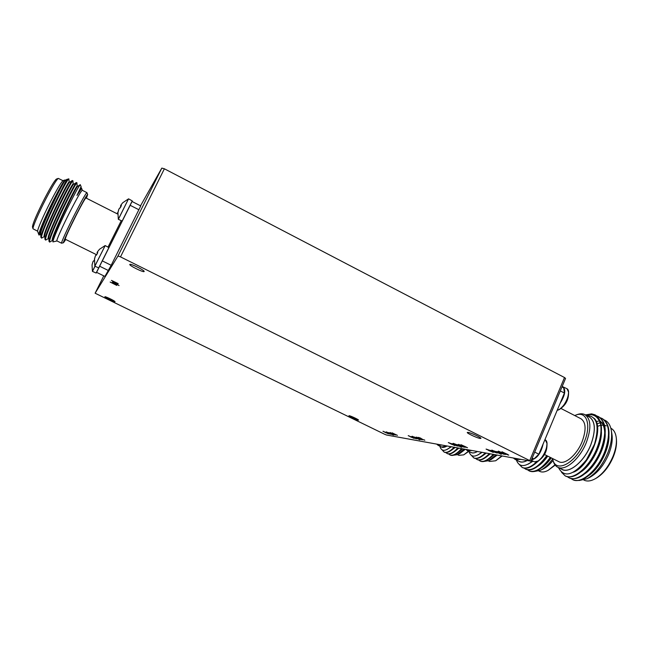 <?xml version="1.0" encoding="UTF-8"?>
<svg xmlns="http://www.w3.org/2000/svg" width="649" height="649" viewBox="0 0 649 649"><rect width="100%" height="100%" fill="white"/><g stroke="black" fill="none" stroke-linecap="round" stroke-linejoin="round"><path stroke-width="0.97" d="M349.194 415.709L348.943 415.741C348.497 416.09 356.731 419.968 358.248 420.122L358.516 420.098C358.986 419.749 350.647 415.831 349.194 415.709M467.953 432.38L467.28 432.453C466.59 433.151 477.315 438.132 480.203 438.464L480.917 438.391C481.639 437.71 470.736 432.656 467.953 432.38M104.895 296.763L104.887 296.771C104.375 297.234 114.784 302.288 115.003 301.688L115.011 301.671C115.563 301.233 105.041 296.122 104.895 296.763M129.824 264.435L129.808 264.459C128.916 265.457 143.526 272.677 144.119 271.542L144.143 271.501C145.108 270.536 130.262 263.21 129.824 264.435M507.55 454.389L508.321 455.038L504.314 453.546L502.204 451.858L508.784 455.119M501.888 451.801L507.615 454.397M491.837 450.082L498.156 452.961M490.384 450.357L495.382 452.54L492.396 450.601L497.11 453.059L490.384 450.357L495.487 452.442M486.133 449.076L491.423 450.917L493.508 452.288M455.663 444.541L458.746 445.96M453.343 443.924L457.18 446.009L452.061 443.697L456.709 445.676L453.343 443.924L454.276 444.086L453.172 443.316L459.249 445.644L461.309 447.226L455.29 444.257L460.822 446.544M454.746 444.387L458.089 446.147M452.061 443.697L456.645 445.595M448.386 442.553L455.054 445.506M414.37 437.337L417.145 438.627M412.423 436.818L415.968 438.708L411.385 436.631L415.417 438.416L412.423 436.818L413.178 436.947L412.139 436.242L414.005 437.069M413.664 437.231L416.699 438.813M411.385 436.631L415.417 438.416M408.278 435.625L414.216 438.294M388.451 432.81L391.023 434.019M386.342 431.877L391.493 434.368L388.086 432.567M386.715 432.348L390.073 434.116L385.814 432.193L389.554 433.84L387.193 432.429M387.859 432.729L390.698 434.205M385.814 432.193L389.554 433.84M383.04 431.269L388.532 433.751M112.91 283.021L116.828 285.268L112.115 282.729M111.993 282.891L113.397 282.964L117.169 284.814L114.346 283.824M110.16 282.055L116.731 285.39M384.565 434.23L386.496 435.008L530.906 461.179L120.495 256.882L117.988 256.014L95.119 293.218L384.565 434.23M117.38 284.651L112.35 282.404L115.051 283.183L119.067 285.592M112.415 282.145L117.461 284.635M113.818 281.828L111.498 280.384L118.15 283.654L113.867 281.771L117.793 283.994M117.81 284.205L112.707 281.909L116.998 283.71M113.989 281.601L117.437 283.256M117.42 283.305L118.223 283.654M111.458 280.473L113.981 281.617M392.426 434.53L388.078 432.583L393.448 435.122M388.078 432.583L388.581 432.656M388.67 432.656L390.649 433.362M391.72 433.881L392.572 434.473M390.52 433.005L394.543 434.887L389.595 432.851L393.375 434.522L391.023 433.045M391.672 433.394L394.543 434.887M389.595 432.851L393.375 434.432M394.211 434.424L394.852 434.692M393.326 433.654L397.366 435.309L393.318 433.508M418.654 439.17L413.997 437.085L418.889 439.13M413.997 437.085L414.614 437.101M416.82 437.58L421.152 439.6L415.758 437.394L419.846 439.195L417.412 437.621M418.078 437.994L421.152 439.6M415.758 437.394L419.871 439.105M420.86 439.113L421.558 439.405M422.418 439.195L418.297 437.402L422.978 439.616M460.433 446.569L461.674 447.291M458.786 444.865L463.597 447.12L457.472 444.638L462.064 446.65L459.516 444.922M460.214 445.344L463.597 447.12M457.472 444.638L462.129 446.561M463.386 446.593L464.173 446.926M460.928 444.719L467.515 447.721M464.652 446.788L466.599 447.453L465.958 446.95L461.066 444.735L466.68 447.364M461.78 445.084L462.242 445.465M499.852 453.537L494.254 451.031L498.756 452.572L500.436 453.61L498.87 453.172L501.231 454.341M494.254 451.031L500.411 453.546M496.874 451.485L501.945 453.7L498.943 451.736L503.721 454.227L496.874 451.485L502.058 453.602M501.198 452.483L505.1 454.495L499.332 451.826M499.3 451.907L498.432 451.112L504.476 454.032M530.906 461.179L565.555 378.399L564.5 377.531L164.384 168.789L161.82 168.099L140.517 205.814M114.297 283.913L116.893 285.187M112.066 282.631L114.2 283.353M114.151 283.443L117.12 284.903M114.881 283.54L116.625 284.173M113.299 282.542L114.93 283.443M112.991 281.528L117.899 283.938M112.707 281.909L117.055 283.8L112.926 281.609M388.37 433.816L382.983 431.293L388.37 433.816M385.206 432.477L387.867 433.459M383.705 431.561L385.238 432.396M390.227 433.556L391.874 434.165M389.303 432.964L390.268 433.475M390.146 432.534L394.178 434.506M394.9 434.781L395.484 435.057M392.142 432.851L397.334 435.382M414.005 438.359L408.221 435.649L414.005 438.359M410.566 436.907L413.502 437.978M408.992 435.933L410.598 436.826M412.099 436.323L417.088 438.619M417.153 438.716L412.999 436.858M414.719 437.101L419.757 439.819M416.325 438.132L418.143 438.805M415.344 437.499L416.358 438.051M416.512 437.085L420.82 439.195M421.623 439.503L422.239 439.795M422.945 439.697L424.138 439.819M418.5 437.394L420.795 438.189M420.763 438.278L422.385 439.276M419.132 437.71L419.684 438.124M424.105 439.9L424.819 440.249M454.754 445.579L448.329 442.586L453.026 444.305L454.754 445.579M450.868 443.957L454.284 445.23L449.335 442.91L454.251 445.165M449.197 442.894L450.909 443.867M453.132 443.405L458.64 445.952M458.729 446.058L454.057 443.973M457.894 445.425L459.995 446.188M456.831 444.727L457.934 445.336M458.592 444.346L463.345 446.69M464.262 447.031L464.952 447.364M493.11 452.369L486.077 449.108L491.382 451.014L493.11 452.369M488.794 450.593L492.64 451.996L487.237 449.465L492.615 451.923M487.026 449.449L488.835 450.487M491.926 450.625L492.396 450.601M492.356 450.698L497.11 453.059M497.118 452.312L499.43 453.253M495.99 451.55L497.158 452.207M498.456 451.761L498.943 451.736M498.903 451.834L503.721 454.227M498.391 451.217L500.501 452.004M500.452 452.11L501.215 452.483M504.589 454.154L505.344 454.519M504.873 453.643L505.847 453.813L503.454 452.621L505.506 453.643M504.062 452.929L504.914 453.537M96.563 254.716L65.249 239.213C65.5 237.274 69.167 229.227 76.274 215.079C81.839 204.224 85.051 198.521 85.903 197.961L117.785 214.105M65.76 239.473L63.537 242.71C62.434 243.424 68.989 228.975 76.387 214.47C83.104 201.385 86.869 194.724 87.68 194.497L86.422 198.221M63.537 242.71L61.598 243.221C60.73 243.375 67.504 228.448 75.089 213.594C81.928 200.281 85.871 193.297 86.925 192.639L87.68 194.497M61.598 243.221L56.909 240.901C55.96 241.022 62.677 226.047 70.279 211.185C62.418 226.533 55.595 241.842 56.942 240.974L56.998 240.949M44.189 222.161L43.361 223.605M37.642 231.19L33.034 228.813C32.345 227.604 38.575 213.01 45.852 198.951C52.334 186.531 56.479 179.676 58.28 178.394L62.945 180.665M33.034 228.813L32.466 226.947C32.734 223.564 36.782 214.113 44.611 198.578C50.768 186.79 54.711 180.284 56.447 179.059L58.28 178.394M44.205 222.177L43.296 223.751M40.571 234.435L38.948 235.035L37.674 231.425C36.969 230.403 43.329 215.638 50.711 201.344C57.299 188.689 61.444 181.752 63.148 180.552L65.151 179.976C64.056 177.988 36.66 234.638 40.384 234.346L40.717 234.508M38.948 235.035C38.088 233.697 44.813 217.553 52.585 201.953C59.375 188.486 63.521 181.16 65.03 179.96M82.35 190.319L81.66 188.364L76.98 195.406L81.084 186.628L80.273 184.649C78.772 186.198 74.367 194.294 67.058 208.946C59.448 224.359 52.593 240.179 52.958 241.899L56.942 240.974M68.526 178.994L66.879 179.384L61.225 190.449C64.868 183.959 67.301 180.138 68.526 178.994C66.506 181.542 62.182 189.565 55.538 203.04C47.053 220.409 39.93 238.021 41.633 238.118L44.586 236.414M61.225 190.449L55.019 202.78C47.336 218.543 40.514 234.962 40.928 237.396L41.633 238.118M52.958 241.899L52.837 240.227C51.725 236.844 76.614 185.719 77.62 186.352L77.174 186.085L76.931 182.791C75.819 183.602 71.447 191.739 63.837 207.209C55.392 224.554 48.148 242.069 49.697 242.093L52.61 240.373M76.931 182.791L76.347 182.556C74.911 184.073 70.563 192.209 63.318 206.95C55.587 222.85 48.626 239.335 49.032 241.469L49.697 242.093M73.199 184.065L72.923 180.755C71.739 181.533 67.326 189.654 59.692 205.125C51.23 222.485 44.043 240.049 45.673 240.106L48.602 238.394M72.923 180.755L72.323 180.519C70.782 182.093 66.393 190.214 59.173 204.865C51.466 220.701 44.578 237.153 44.984 239.432L45.673 240.106M82.342 190.254C81.45 190.327 77.434 197.304 70.279 211.168C77.142 197.864 81.133 190.895 82.261 190.271L86.925 192.639M62.945 183.01L61.833 186.093M68.81 178.783L69.192 182.028M69.63 182.247L69.159 182.012C68.445 179.692 40.838 236.682 44.424 236.333L44.773 236.504M73.645 184.292L73.167 184.048C72.607 181.809 45.024 238.743 48.456 238.329L48.821 238.508M77.174 186.085C76.76 183.918 49.202 240.803 52.48 240.308L52.861 240.495M81.66 188.364L81.174 188.113L76.98 195.406M66.879 179.384L65.525 180.252C63.829 180.073 39.524 229.941 40.692 234.127L40.928 237.396M72.323 180.519L69.565 182.288C68.096 181.955 43.605 232.245 44.749 236.163L44.984 239.432M76.347 182.556L73.597 184.324C72.355 183.845 47.669 234.549 48.797 238.199L49.032 241.469M132.063 201.498L140.752 205.936L111.19 265.287L104.919 276.433L96.579 272.337L98.867 267.786M138.902 209.749L130.165 205.295L102.323 260.898L111.19 265.287M108.497 270.576L99.654 266.22M94.3 260.395L92.985 261.612L92.036 264.995L92.426 271.347L94.941 266.252M92.053 264.946L92.888 261.872M93.318 261.085L94.235 260.517M92.345 263.754L92.117 264.614M94.519 258.821L94.811 266.122L105.187 245.582L94.859 266.195L98.705 267.899L108.87 247.602L98.875 267.777M99.492 249.281L97.366 251.966L97.756 252.623L96.628 254.854L95.403 255.876L94.413 259.413L95.289 256.168M97.099 252.648L97.293 252.201M97.683 252.81L97.269 252.242M95.768 255.308L96.725 254.708M94.762 257.953L94.478 259.048M97.253 252.388L97.115 253.937M97.236 252.729L97.601 252.964L97.35 252.404M97.537 253.086L97.139 252.51M117.996 212.158L117.274 213.237L117.591 214.008M117.923 212.604L118.321 219.257L128.526 198.862L122.718 202.764L120.917 205.076L121.371 205.595L120.39 207.583L118.978 208.946L117.923 212.604L118.775 209.416M120.487 206.147L120.828 205.376M121.347 205.433L121.185 206.001M119.578 208.078L120.349 207.664M118.434 210.576L118.086 212.239M120.803 205.53L120.495 207.364M120.982 206.398L120.584 205.83M520.904 459.427L515.168 459.419L513.424 458.064M527.037 460.539C523.954 462.161 521.342 462.453 519.216 461.431L515.168 459.419M554.96 464.838L548.227 470.298C544.844 472.131 541.972 472.488 539.611 471.352L538.824 470.963M555.179 465.114L548.227 470.298M553.053 460.474C549.735 464.579 546.409 467.434 543.083 469.04L540.39 470.322L534.46 471.482M552.664 458.981C548.616 464.522 544.527 468.302 540.39 470.322M518.389 461.017C520.636 462.599 523.548 462.445 527.126 460.555M516.385 460.027C519.005 467.069 524.408 467.41 532.61 461.066M527.637 469.876L529.04 470.825C535.068 473.024 542.15 468.554 550.295 457.399M529.26 470.931L529.47 471.044C534.37 473.04 540.349 470.038 547.407 462.039L550.733 457.626M519.208 464.441L522.153 467.418C526.063 469.17 530.987 467.215 536.95 461.569M522.372 467.523L522.583 467.637C526.761 469.446 531.985 467.207 538.256 460.904M524.197 468.164L525.601 469.13C531.58 471.304 538.638 466.809 546.774 455.639M525.82 469.227L526.031 469.341C530.793 471.296 536.642 468.4 543.578 460.66L547.212 455.858M541.639 467.734C544.933 465.576 548.145 462.299 551.261 457.886M538.013 466.096C541.339 463.938 544.584 460.62 547.748 456.125M534.37 464.457L539.871 459.792M528.132 464.165L532.943 461.22M547.407 462.039L550.823 457.667M543.578 460.66L547.31 455.906M560.89 408.432L580.985 418.759C586.031 422.304 586.404 429.954 582.112 441.685C576.807 455.079 564.792 465.171 558.83 461.674L544.519 454.511M574.738 415.547L575.59 415.198C586.509 410.468 591.677 424.706 584.287 441.961C576.012 463.216 555.649 473.754 552.778 459.427L552.559 458.535M575.59 415.198L577.075 414.638C580.052 413.518 582.64 413.502 584.838 414.597C591.028 418.938 591.499 428.299 586.258 442.691C579.744 459.151 564.987 471.482 557.694 467.191C555.512 466.071 554.011 463.986 553.183 460.944L552.778 459.427M584.838 414.597L589.187 416.836C595.433 421.209 595.944 430.579 590.72 444.963C584.23 461.415 569.424 473.689 562.058 469.373L557.694 467.191M610.839 428.202L610.904 428.235C614.003 429.898 615.812 433.272 616.331 438.367C616.761 443.729 615.65 449.716 613.021 456.336C608.6 466.615 602.767 474.038 595.522 478.597C591.052 481.144 587.231 481.663 584.068 480.146L583.808 480.017M616.331 438.367L616.453 439.738C616.858 444.825 615.812 450.511 613.313 456.782C609.127 466.526 603.594 473.567 596.715 477.899L595.522 478.597M604.357 420C608.048 421.517 610.368 424.998 611.317 430.433L611.95 434.359C612.778 440.054 611.715 446.642 608.754 454.113C603.862 465.349 597.502 473.113 589.681 477.413L586.907 478.8L579.297 480.479M611.317 430.433C612.267 436.955 611.09 444.443 607.789 452.913C602.386 465.471 595.433 474.103 586.907 478.8M561.077 468.878C568.102 474.679 583.954 462.299 590.768 444.971C596.253 429.589 595.393 420.049 588.205 416.334M558.448 467.572C564.054 478.143 573.391 475.555 586.453 459.808L594.476 444.249C599.749 425.517 596.991 415.863 586.193 415.295M571.104 478.597L572.645 479.595C580.879 484.511 597.843 470.395 604.892 451.266C610.563 434.635 609.581 423.692 601.964 418.435L600.26 417.753M572.872 479.7L573.108 479.822C581.188 482.653 590.128 476.877 599.927 462.486L605.371 451.501C611.034 434.879 610.052 423.935 602.426 418.67L602.191 418.556M561.572 472.334L565.214 475.895C573.318 480.747 590.184 466.542 597.275 447.388C600.593 438.554 601.696 430.822 600.601 424.186C599.79 419.505 597.899 416.374 594.914 414.792L594.971 414.825M565.441 476.001L565.677 476.123C572.945 478.824 581.261 473.859 590.622 461.236L598.102 446.707C603.416 430.474 602.394 419.854 595.036 414.857M567.396 476.747L568.93 477.745C577.107 482.629 594.013 468.473 601.088 449.327C606.774 432.688 605.833 421.761 598.273 416.528L596.561 415.847M569.165 477.859L569.392 477.972C577.026 480.739 585.625 475.425 595.19 462.031L601.566 449.57C607.245 432.932 606.304 421.996 598.735 416.763L598.5 416.65M585.471 414.922L591.604 413.859L594.914 414.792M585.706 415.044C593.194 413.267 598.151 416.309 600.601 424.186M597.429 426.377L600.211 425.444M601.201 425.249L603.172 425.144M604.608 425.322L606.304 425.874M589.195 475.238C599.351 468.213 609.095 449.66 608.957 436.298M598.337 421.193L596.123 421.428M585.22 473.502C595.482 466.493 605.42 447.559 605.192 434.1M581.236 471.758C591.604 464.773 601.737 445.457 601.428 431.901M573.383 472.196C589.535 466.461 604.876 427.991 594.176 418.362M603.521 423.002L602.158 422.848M601.866 422.84L600.723 422.88M599.368 423.059L596.918 423.732M599.927 462.486L604.552 453.521M595.19 462.031L601.42 449.935M604.722 433.824C604.706 427.853 603.172 423.578 600.122 420.998M590.622 461.236L598.102 446.707M586.534 459.703L594.419 444.395M531.977 458.624L533.973 458.973L532.204 458.089M534.703 452.118L538.857 454.195L533.973 458.973M538.857 454.195L564.411 393.034L560.314 390.917M561.993 386.918L563.721 387.818L564.411 393.034M546.182 440.833L546.961 443.405C546.718 450.609 543.789 456.458 538.159 460.968L535.644 461.885M567.859 389.676L568.556 392.166C568.126 399.322 565.036 405.09 559.276 409.478L557.207 410.273L559.276 409.478C565.709 405.438 568.8 399.67 568.556 392.166L567.023 388.727C572.077 391.582 563.908 409.535 557.215 410.257M441.961 445.084L438.075 445.303L436.753 444.143M446.942 445.993L441.523 446.999L438.075 445.303M468.464 451.209L463.743 454.852L458.9 455.355L457.399 454.616M468.797 451.371L463.743 454.852M465.317 449.327L459.67 453.619L457.229 454.689L453.57 455.2M464.108 449.108L457.229 454.689M440.939 446.707C442.431 447.818 444.46 447.583 447.007 446.001M439.884 446.196L440.022 446.715C441.596 451.509 445.182 451.517 450.779 446.747M448.759 454L449.911 454.892C452.856 456.109 456.718 454.024 461.504 448.637M449.911 454.892L450.276 455.071C452.596 456.133 455.679 454.876 459.541 451.306L461.966 448.719M442.123 449.879L444.046 452.02C446.553 453.132 449.903 451.558 454.105 447.291M444.046 452.02L444.411 452.199C446.626 453.229 449.595 452.037 453.318 448.629L454.568 447.38M445.822 452.556L446.983 453.456C449.708 454.625 453.318 452.791 457.821 447.964M446.983 453.456L447.348 453.635C449.611 454.681 452.637 453.456 456.434 449.968L458.283 448.053M457.35 453.18L462.575 448.832M454.316 451.769L458.867 448.159M451.274 450.357L455.111 447.477M447.096 449.441L451.298 446.78M459.541 451.306L462.112 448.751M456.434 449.968L458.397 448.07M453.959 448.013L454.633 447.388M471.912 450.528L467.377 450.674L465.885 449.433M477.331 451.509C474.825 452.961 472.732 453.286 471.052 452.483L467.377 450.674M501.685 455.939L495.69 460.774L489.597 461.447L488.324 460.822M502.123 456.012L495.69 460.774M497.166 455.111L491.236 459.516L488.681 460.668L484.268 461.382M495.982 454.9L488.681 460.668M470.387 452.158C472.148 453.432 474.484 453.221 477.396 451.526M469.008 451.477L469.032 451.558C470.874 457.367 475.084 457.618 481.655 452.296M478.751 460.044L480 460.952C483.44 462.396 487.845 460.214 493.224 454.397M480 460.952L480.39 461.147C483.473 462.51 487.472 460.774 492.38 455.931L493.719 454.487M471.458 455.452L473.746 457.878C476.674 459.192 480.511 457.553 485.249 452.953M473.746 457.878L474.135 458.072C477.064 459.387 480.901 457.748 485.647 453.148L485.647 453.148M475.62 458.494L476.877 459.419C480.057 460.798 484.186 458.892 489.257 453.675M476.877 459.419L477.266 459.614C480.268 460.952 484.186 459.265 489.013 454.543L489.76 453.765M489.143 458.819L494.27 454.592M485.882 457.318L490.271 453.862M482.621 455.817L486.223 453.124M477.761 455.063L482.102 452.377M492.38 455.931L493.775 454.495M529.787 460.433L564.5 377.531M120.495 256.882L164.384 168.789M117.988 256.014L161.82 168.099M95.119 293.218L103.775 275.874L95.119 293.218M108.067 247.009L121.217 220.774M122.296 221.009L96.133 273.026L92.474 271.412L95.005 266.293M96.133 273.026L98.826 267.859L96.271 272.969M128.526 198.862L118.369 219.33L122.158 221.058L132.25 200.906L122.304 220.993M132.282 201.06L122.158 221.058M545.314 439.868L546.961 443.405C547.375 450.933 544.446 456.791 538.159 460.968L534.703 461.853C541.136 463.702 551.074 443.097 545.314 439.868L544.949 439.624M543.116 444.005C540.974 453.205 537.08 458.502 531.442 459.914M531.499 459.768C536.845 458.413 540.633 453.351 542.88 444.573M567.023 388.727L562.464 386.617C566.139 389.238 565.376 394.746 560.192 403.134M560.452 402.51C565.352 394.138 565.904 388.848 562.107 386.642M59.164 191.066L58.645 190.806M81.19 188.121L81.084 186.628M65.598 180.203L65.151 179.976M77.62 186.352L80.273 184.649M108.91 247.715L112.366 240.828M108.87 247.602L105.187 245.582M105.097 245.582L99.492 249.273M132.25 200.906L128.616 198.862M529.04 470.825L529.47 471.044M522.153 467.418L522.583 467.637M525.601 469.13L526.031 469.341M596.975 433.897L597.396 434.108M572.645 479.595L573.108 479.822M565.214 475.895L565.677 476.123M568.93 477.745L569.392 477.972M598.273 416.528L598.735 416.763M601.964 418.435L602.426 418.67M531.271 460.311L534.346 461.764M454.56 447.453L453.318 448.629M489.776 453.773L489.013 454.543"/></g></svg>
